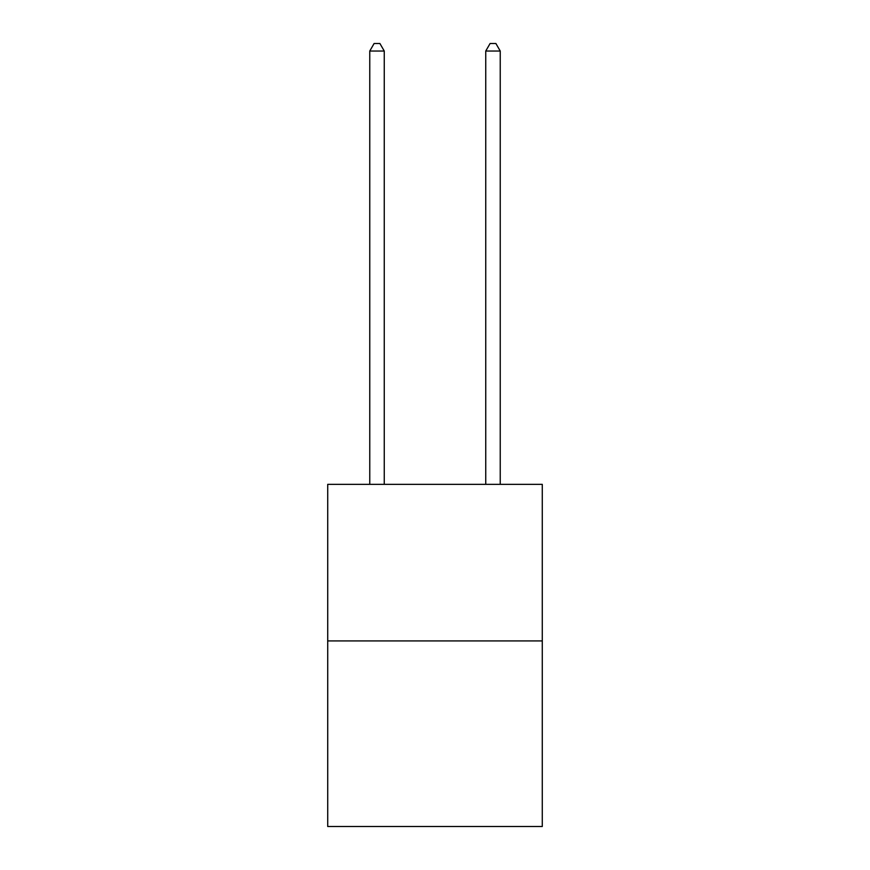 <?xml version="1.0" encoding="UTF-8"?>
<svg xmlns="http://www.w3.org/2000/svg" width="870" height="870" viewBox="0 0 870 870"><rect width="100%" height="100%" fill="white"/><g stroke="black" fill="none" stroke-linecap="round" stroke-linejoin="round"><path stroke-width="1.3" d="M542.282 640.929L542.282 484.351L327.718 484.351L327.718 826.5L542.282 826.5L542.282 640.929L327.718 640.929M384.257 484.351L384.257 51.036L369.761 51.036L369.761 484.351M369.761 51.036L374.111 43.5L379.907 43.5L384.257 51.036M500.239 484.351L500.239 51.036L485.743 51.036L485.743 484.351M485.743 51.036L490.093 43.5L495.889 43.5L500.239 51.036"/></g></svg>
